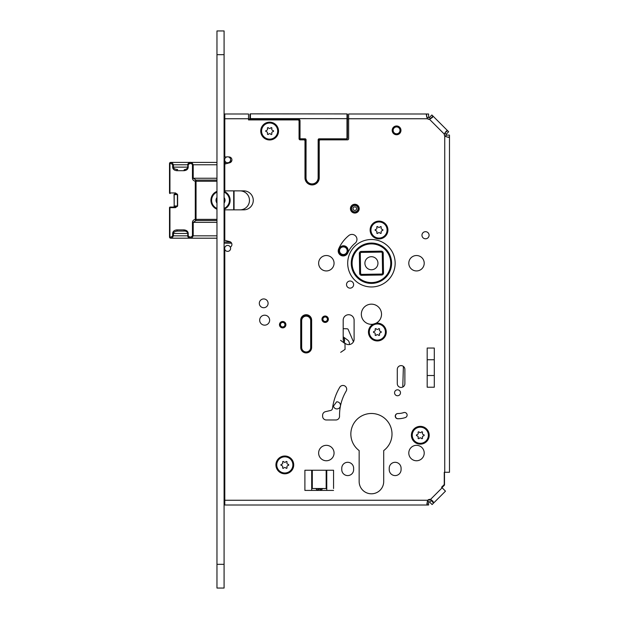 <?xml version="1.0" encoding="UTF-8"?>
<svg xmlns="http://www.w3.org/2000/svg" width="619" height="619" viewBox="0 0 619 619"><rect width="100%" height="100%" fill="white"/><g stroke="black" fill="none" stroke-linecap="round" stroke-linejoin="round"><path stroke-width="0.93" d="M249.952 118.972L248.521 118.972M293.491 119.924L298.358 119.707A1.068 1.068 0 0 1 299.426 120.775L299.062 138.671A1.184 1.184 0 0 0 300.246 139.855L303.805 139.855L300.246 139.855A1.184 1.184 0 0 1 299.062 138.671L299.062 121.107A1.184 1.184 0 0 0 297.871 119.924L248.521 119.924L248.521 113.997L224.798 113.997L224.798 156.94L226.809 156.94M303.805 139.855A1.184 1.184 0 0 1 304.989 141.039L304.989 177.815A7.119 7.119 0 0 0 312.108 184.934A7.119 7.119 0 0 0 319.226 177.815L319.226 168.206L318.607 168.206M318.615 157.768L319.226 157.768L319.226 141.039L319.226 177.815A7.119 7.119 0 0 1 312.108 184.934A7.119 7.119 0 0 1 304.989 177.815M319.226 141.039A1.184 1.184 0 0 1 320.418 139.855L323.977 139.855A1.184 1.184 0 0 0 324.983 139.298M429.818 119.235L427.806 118.972M348.652 118.972L347.468 118.972M444.504 135.522L444.396 133.812M441.951 487.625L444.504 485.079L444.504 472.266M427.961 500.028L429.555 500.028L430.213 499.371M224.798 476.707L224.798 500.028M224.798 431.753L224.798 353.805M224.798 280.376L224.558 251.964M231.491 243.182A2.963 2.963 0 0 0 230.485 242.029M239.979 209.849A9.494 9.494 0 0 0 249.472 200.355A9.494 9.494 0 0 0 239.979 190.869M230.485 162.364A2.963 2.963 0 0 0 231.599 160.971M401.081 468.227A5.935 5.935 0 0 0 395.154 462.3A5.935 5.935 0 0 0 389.219 468.227L389.219 469.651A5.935 5.935 0 0 0 395.154 475.585A5.935 5.935 0 0 0 401.081 469.651L401.081 468.227A5.935 5.935 0 0 0 395.154 462.3A5.935 5.935 0 0 0 389.219 468.227M353.635 468.227A5.935 5.935 0 0 0 347.7 462.3A5.935 5.935 0 0 0 341.765 468.227L341.765 469.651A5.935 5.935 0 0 0 347.7 475.585A5.935 5.935 0 0 0 353.635 469.651L353.635 468.227A5.935 5.935 0 0 0 347.7 462.3A5.935 5.935 0 0 0 341.765 468.227M401.05 413.268A18.64 18.64 0 0 0 403.928 412.564A2.608 2.608 0 0 1 404.199 412.494M397.553 413.554A2.608 2.608 0 0 0 398.102 418.723A23.862 23.862 0 0 0 401.909 418.413M348.822 235.529A35.755 35.755 0 0 0 338.632 248.977A4.983 4.983 0 0 0 341.216 255.531A4.983 4.983 0 0 0 347.77 252.947A25.789 25.789 0 0 1 355.12 243.252A4.983 4.983 0 0 0 355.832 236.241A4.983 4.983 0 0 0 348.822 235.529A35.755 35.755 0 0 0 338.632 248.977M383.703 481.52A12.279 12.279 0 0 1 371.423 493.8A12.279 12.279 0 0 1 359.152 481.52L359.152 450.586A20.582 20.582 0 0 1 356.18 420.239A20.582 20.582 0 0 1 386.674 420.239A20.582 20.582 0 0 1 383.703 450.586L383.703 481.52A12.279 12.279 0 0 1 371.423 493.8A12.279 12.279 0 0 1 359.152 481.52M224.798 287.433L224.086 287.433M224.798 346.748L224.086 346.748M224.798 120.163L224.086 120.163M224.798 469.651L224.086 469.651M224.798 438.809L224.086 438.809M325.563 488.523L326.167 488.523L326.167 470.247M326.167 488.523L320.147 488.523M321.122 490.418L320.147 489.258L320.147 490.302L321.122 490.302L322.646 488.523L318.305 489.258L317.338 490.302L318.305 490.302L318.305 489.258L317.4 488.523L312.889 488.523M375.957 323.257A10.082 10.082 0 0 1 373.203 324.17L375.957 323.257A8.898 8.898 0 0 1 386.256 332.039A8.898 8.898 0 0 1 377.358 340.937A8.898 8.898 0 0 1 373.203 324.17A10.082 10.082 0 0 1 361.341 314.243A10.082 10.082 0 0 1 371.423 304.161A10.082 10.082 0 0 1 375.957 323.257M325.161 316.974A2.252 2.252 0 0 1 327.412 319.226A2.252 2.252 0 0 1 325.161 321.485A2.252 2.252 0 0 1 322.909 319.226A2.252 2.252 0 0 1 325.161 316.974M325.161 322.197A2.963 2.963 0 0 1 322.197 319.226A2.963 2.963 0 0 1 325.161 316.263A2.963 2.963 0 0 1 328.124 319.226A2.963 2.963 0 0 1 325.161 322.197M284.941 324.689A2.252 2.252 0 0 1 282.69 326.94A2.252 2.252 0 0 1 280.438 324.689A2.252 2.252 0 0 1 282.69 322.429A2.252 2.252 0 0 1 284.941 324.689M279.726 324.689A2.963 2.963 0 0 1 282.69 321.718A2.963 2.963 0 0 1 285.653 324.689A2.963 2.963 0 0 1 282.69 327.652A2.963 2.963 0 0 1 279.726 324.689M224.086 588.05L224.086 30.95L216.967 30.95L216.967 588.05L224.086 588.05M427.35 501.444L428.611 501.444L428.611 505.003L427.35 505.003L427.272 501.444M224.798 249.233L224.798 505.003L427.35 505.003L426.886 503.936L427.706 500.26A2.963 2.963 0 0 1 430.514 499.425L432.944 501.212L433.594 503.054L431.079 500.539L429.578 502.04L432.093 504.555L445.487 491.161L441.564 487.238L444.264 484.538L444.264 472.266L449.487 472.266L449.487 137.085L448.914 137.317M230.314 247.12A2.963 2.963 0 0 0 229.695 241.619L224.798 240.334L224.798 209.849L243.778 209.849A9.494 9.494 0 0 0 253.272 200.355A9.494 9.494 0 0 0 243.778 190.869L224.798 190.869L224.798 164.058L229.695 162.774A2.963 2.963 0 0 0 228.945 156.94L228.473 156.94M320.418 139.855L347.46 139.855A1.184 1.184 0 0 0 348.652 138.671L348.652 113.997L428.611 113.997L428.611 117.556L426.886 117.556M447.32 137.085L449.487 137.085C448.976 137.635 447.398 137.263 444.744 135.971A2.963 2.963 0 0 1 444.272 134.083L446.237 131.151L447.545 130.648L432.991 116.086L430.468 118.6L429.362 117.494L431.876 114.979L432.991 116.086L432.48 117.393L429.547 119.359A2.963 2.963 0 0 1 427.45 118.74L426.313 114.724L426.615 113.997L426.615 116.705M334.059 263.23A7.714 7.714 0 0 0 326.345 255.523A7.714 7.714 0 0 0 318.638 263.23A7.714 7.714 0 0 0 326.345 270.944A7.714 7.714 0 0 0 334.059 263.23M334.059 453.046A7.714 7.714 0 0 0 326.345 445.332A7.714 7.714 0 0 0 318.638 453.046A7.714 7.714 0 0 0 326.345 460.76A7.714 7.714 0 0 0 334.059 453.046M424.216 263.23A7.714 7.714 0 0 0 416.51 255.523A7.714 7.714 0 0 0 408.795 263.23A7.714 7.714 0 0 0 416.51 270.944A7.714 7.714 0 0 0 424.216 263.23M424.216 453.046A7.714 7.714 0 0 0 416.51 445.332A7.714 7.714 0 0 0 408.795 453.046A7.714 7.714 0 0 0 416.51 460.76A7.714 7.714 0 0 0 424.216 453.046M389.219 469.651A5.935 5.935 0 0 0 395.154 475.585A5.935 5.935 0 0 0 401.081 469.651M341.765 469.651A5.935 5.935 0 0 0 347.7 475.585A5.935 5.935 0 0 0 353.635 469.651M353.635 284.585A3.559 3.559 0 0 0 350.075 281.026A3.559 3.559 0 0 0 346.516 284.585A3.559 3.559 0 0 0 350.075 288.144A3.559 3.559 0 0 0 353.635 284.585M387.92 230.013A8.898 8.898 0 0 1 379.021 238.911A8.898 8.898 0 0 1 370.123 230.013A8.898 8.898 0 0 1 379.021 221.122A8.898 8.898 0 0 1 387.92 230.013M278.535 131.073A8.898 8.898 0 0 1 269.636 139.971A8.898 8.898 0 0 1 260.738 131.073A8.898 8.898 0 0 1 269.636 122.175A8.898 8.898 0 0 1 278.535 131.073M293.723 464.908A8.898 8.898 0 0 1 284.825 473.806A8.898 8.898 0 0 1 275.927 464.908A8.898 8.898 0 0 1 284.825 456.01A8.898 8.898 0 0 1 293.723 464.908M429.199 435.25A8.898 8.898 0 0 1 420.301 444.148A8.898 8.898 0 0 1 411.403 435.25A8.898 8.898 0 0 1 420.301 426.352A8.898 8.898 0 0 1 429.199 435.25M421.965 235.235A3.559 3.559 0 0 0 425.524 238.795A3.559 3.559 0 0 0 429.083 235.235A3.559 3.559 0 0 0 425.524 231.676A3.559 3.559 0 0 0 421.965 235.235M350.431 208.665A4.387 4.387 0 0 0 354.819 213.052A4.387 4.387 0 0 0 359.206 208.665A4.387 4.387 0 0 0 354.819 204.27A4.387 4.387 0 0 0 350.431 208.665M392.191 130.361A4.387 4.387 0 0 0 396.578 134.756A4.387 4.387 0 0 0 400.965 130.361A4.387 4.387 0 0 0 396.578 125.974A4.387 4.387 0 0 0 392.191 130.361M300.718 320.178L300.718 347.46A5.455 5.455 0 0 0 306.181 352.923A5.455 5.455 0 0 0 311.636 347.46L311.636 320.178A5.455 5.455 0 0 0 306.181 314.723A5.455 5.455 0 0 0 300.718 320.178M343.189 320.178L343.189 339.158A5.455 5.455 0 0 0 348.652 344.613A5.455 5.455 0 0 0 354.107 339.158L354.107 320.178A5.455 5.455 0 0 0 348.652 314.723A5.455 5.455 0 0 0 343.189 320.178M397.29 369.411L397.29 383.648A3.799 3.799 0 0 0 401.081 387.44A3.799 3.799 0 0 0 404.88 383.648L404.88 369.411A3.799 3.799 0 0 0 401.081 365.612A3.799 3.799 0 0 0 397.29 369.411M394.558 392.779A2.963 2.963 0 0 0 397.522 395.75A2.963 2.963 0 0 0 400.493 392.779A2.963 2.963 0 0 0 397.522 389.815A2.963 2.963 0 0 0 394.558 392.779M397.862 413.538A18.64 18.64 0 0 0 403.696 412.602A2.608 2.608 0 0 1 406.985 414.266A2.608 2.608 0 0 1 405.321 417.562A23.862 23.862 0 0 1 397.862 418.761A2.608 2.608 0 0 1 395.255 416.146A2.608 2.608 0 0 1 397.862 413.538M279.486 324.689A3.203 3.203 0 0 0 282.69 327.884A3.203 3.203 0 0 0 285.893 324.689A3.203 3.203 0 0 0 282.69 321.485A3.203 3.203 0 0 0 279.486 324.689M333.564 490.418L304.896 490.418L304.896 470.247L333.564 470.247L333.564 488.523M346.168 391.1A3.737 3.737 0 0 0 344.86 385.977A3.737 3.737 0 0 0 339.738 387.293A54.929 54.929 0 0 0 332.496 408.439A2.375 2.375 0 0 1 330.678 410.451L325.501 411.658A3.737 3.737 0 0 0 322.607 415.295L322.607 416.247A3.737 3.737 0 0 0 326.345 419.984L335.838 419.984A3.714 3.714 0 0 0 339.545 416.2A47.454 47.454 0 0 1 346.168 391.1M434.298 348.048L434.298 387.215L427.187 387.215L427.187 348.048L434.298 348.048M259.315 303.333A4.387 4.387 0 0 0 263.709 307.72A4.387 4.387 0 0 0 268.097 303.333A4.387 4.387 0 0 0 263.709 298.938A4.387 4.387 0 0 0 259.315 303.333M259.671 320.178A4.983 4.983 0 0 0 264.653 325.161A4.983 4.983 0 0 0 269.636 320.178A4.983 4.983 0 0 0 264.653 315.195A4.983 4.983 0 0 0 259.671 320.178M321.957 319.226A3.203 3.203 0 0 0 325.161 322.429A3.203 3.203 0 0 0 328.364 319.226A3.203 3.203 0 0 0 325.161 316.023A3.203 3.203 0 0 0 321.957 319.226M391.595 263.23A20.164 20.164 0 0 1 371.423 283.401A20.164 20.164 0 0 1 351.259 263.23A20.164 20.164 0 0 1 371.423 243.066A20.164 20.164 0 0 1 391.595 263.23M445.03 133.162L446.137 134.269L448.659 131.754L447.545 130.648L444.837 132.992M449.487 137.085L449.487 135.112L445.928 135.112L445.928 136.629M449.487 347.228L449.487 387.564M431.458 499.997L431.079 500.539M312.293 470.247L312.293 488.523M434.298 359.747L427.187 359.747M434.298 375.509L427.187 375.509M317.338 490.418L315.806 488.523L321.06 488.523M400.725 130.361A4.155 4.155 0 0 0 396.578 126.214A4.155 4.155 0 0 0 392.423 130.361A4.155 4.155 0 0 0 396.578 134.516A4.155 4.155 0 0 0 400.725 130.361A4.155 4.155 0 0 0 396.578 126.214A4.155 4.155 0 0 0 392.423 130.361A4.155 4.155 0 0 0 396.578 134.516A4.155 4.155 0 0 0 400.725 130.361M400.013 130.361A3.443 3.443 0 0 0 396.578 126.926A3.443 3.443 0 0 0 393.135 130.361A3.443 3.443 0 0 0 396.578 133.805A3.443 3.443 0 0 0 400.013 130.361M347.538 252.359A4.511 4.511 0 0 0 344.412 245.867A4.511 4.511 0 0 0 339.344 248.629M171.246 163.578A1.184 0.766 90 0 1 172.012 162.395L173.421 164.77L173.421 167.138L187.789 167.138L187.789 164.77C187.008 164.383 190.048 161.667 190.389 162.395L216.967 162.395L170.697 162.395L216.967 162.395L191.805 162.395L193.213 164.77L192.455 164.77L192.455 178.233C192.563 179.773 193.507 180.771 195.279 181.235L195.279 219.366C193.507 219.822 192.563 220.821 192.455 222.368L192.455 235.831L191.039 237.015L189.623 237.015L188.215 235.831L188.215 233.456C188.044 231.351 186.629 230.167 183.975 229.897L176.902 229.897C174.249 230.16 172.833 231.351 172.662 233.456L172.662 235.831L171.246 237.015L169.939 237.015L169.939 207.651L175.51 207.651L177.63 205.872L177.63 194.722L175.51 192.942L169.939 192.942L169.939 163.578L171.246 163.578L172.662 164.77L172.662 167.138C172.833 169.242 174.249 170.434 176.902 170.697L183.975 170.697C186.629 170.434 188.037 169.25 188.215 167.138L188.215 164.77L189.623 163.578L191.039 163.578L193.213 164.77L192.455 164.77M225.27 163.934L225.27 162.99A0.596 0.596 0 0 0 224.674 162.395L224.086 162.395L224.674 162.395L224.674 164.77L224.086 164.77M189.623 163.578A1.184 0.766 90 0 1 190.389 162.395L191.805 162.395A1.184 0.766 90 0 0 191.039 163.578M224.798 164.77L224.798 179.371M170.318 207.063L175.897 207.063L170.318 207.063L169.513 207.651L169.513 237.015L169.513 207.651A0.596 0.596 0 0 1 170.109 207.063L170.109 207.063A0.596 0.596 0 0 0 169.513 207.651M216.967 220.519L196.045 220.519L193.213 222.36L193.213 235.831L191.805 238.199L190.389 238.199L216.967 238.199L170.697 238.199A1.184 1.184 0 0 1 169.513 237.015L169.513 235.831M224.086 238.199L224.674 238.199L224.086 238.199M191.039 237.015A1.184 0.766 -90 0 0 191.805 238.199L216.967 238.199M189.623 237.015A1.184 0.766 -90 0 0 190.389 238.199L190.389 238.199C188.393 237.634 187.526 236.845 187.789 235.831L173.421 235.831L172.012 238.199L170.697 238.199A1.184 0.766 -90 0 1 169.939 237.015L169.513 237.015M216.967 191.372A9.61 9.61 0 0 0 216.967 209.222M224.086 209.222A9.61 9.61 0 0 0 224.086 191.372M234.052 190.869L234.052 209.849M224.798 221.231L224.674 238.199M188.215 167.138L187.789 167.138C188.818 167.687 184.671 170.24 184.733 169.513L184.733 169.513A1.184 0.766 90 0 0 183.975 170.697M169.513 192.942L169.513 163.578L169.939 163.578A1.184 0.766 90 0 1 170.697 162.395A1.184 1.184 0 0 0 169.513 163.578L169.513 192.942A0.596 0.596 0 0 0 170.109 193.538A0.596 0.596 0 0 1 169.513 192.942L170.109 193.538M170.697 162.395A1.184 1.184 0 0 0 169.513 163.578M172.662 167.138L173.421 167.138C173.591 168.546 175.007 169.335 177.668 169.513A1.184 0.766 90 0 0 176.902 170.697M175.51 192.942L175.897 193.538C176.964 193.793 177.475 194.188 177.421 194.722L177.421 205.872C177.769 206.197 177.258 206.591 175.897 207.063L175.51 207.651M188.215 235.831L187.789 235.831L187.789 233.456C188.663 232.643 184.826 230.508 184.733 231.08L177.668 231.08A1.184 0.766 -90 0 1 176.902 229.897M177.668 231.08C175.007 231.258 173.599 232.055 173.421 233.456L173.421 235.831L172.662 235.831M184.733 231.08A1.184 0.766 -90 0 1 183.975 229.897M216.967 164.77L193.213 164.77L193.213 178.233L196.045 180.083L196.045 181.235L216.967 181.235M216.967 180.083L196.045 180.083A1.184 0.751 101.3 0 0 195.279 181.235L196.045 181.235L196.045 219.366L195.279 219.366A1.184 0.751 -101.3 0 0 196.045 220.519L196.045 219.366L216.967 219.366M177.413 194.606L174.194 194.606A0.596 0.457 90 0 1 174.651 194.01L177.111 194.01M177.398 206.073A0.596 0.457 -90 0 1 177.398 205.995L177.398 194.606A0.596 0.457 -90 0 1 177.398 194.528M174.194 194.606L174.194 205.995A0.596 0.457 90 0 0 174.651 206.584L177.111 206.584M174.953 206.584L174.651 206.584A0.596 0.596 0 0 1 174.055 205.995L177.413 205.995M216.967 192.145A8.898 8.898 0 0 0 216.967 208.456M224.086 208.456A8.898 8.898 0 0 0 224.086 192.145M224.086 203.063A4.511 4.511 0 0 0 224.086 197.531M216.967 197.531A4.511 4.511 0 0 0 216.967 203.063M224.217 201.268L225.03 200.301L224.086 199.303L225.03 200.293L224.449 201.198M216.836 199.333L216.016 200.301L216.967 201.291L216.016 200.301L216.604 199.403M379.501 252.126L360.993 252.405L360.289 253.125L360.591 273.668L361.318 274.372L381.861 274.062L382.565 273.343L382.256 252.8L381.536 252.095L379.501 252.126M361.217 251.446L381.289 251.152A1.896 1.896 0 0 1 383.207 253.024L383.509 273.095A1.896 1.896 0 0 1 381.637 275.014L361.566 275.316A1.896 1.896 0 0 1 359.639 273.443L359.345 253.372A1.896 1.896 0 0 1 361.217 251.446L361.225 252.397M391.479 263.284A20.048 20.048 0 0 0 371.477 243.182A20.048 20.048 0 0 0 351.375 263.183A20.048 20.048 0 0 0 371.377 283.285A20.048 20.048 0 0 0 391.479 263.284A20.048 20.048 0 0 0 371.477 243.182A20.048 20.048 0 0 0 351.375 263.183M347.855 250.718A4.511 4.511 0 0 0 343.352 246.192A4.511 4.511 0 0 0 338.833 250.687A4.511 4.511 0 0 0 343.328 255.214A4.511 4.511 0 0 0 347.855 250.718M364.901 263.23A6.523 6.523 0 0 0 371.423 269.76A6.523 6.523 0 0 0 377.954 263.23A6.523 6.523 0 0 0 371.423 256.707A6.523 6.523 0 0 0 364.901 263.23M344.706 255.717A2.213 2.213 0 0 0 344.388 255.09M341.193 254.664A2.213 2.213 0 0 0 340.682 255.26M354.006 204.347L354.053 204.579A4.155 4.155 0 0 0 353.952 212.727A4.155 4.155 0 0 0 357.178 205.245L354.053 204.579M350.756 207.798A4.155 4.155 0 0 1 355.685 204.603A4.155 4.155 0 0 1 358.881 209.524A4.155 4.155 0 0 1 353.952 212.727A4.155 4.155 0 0 1 350.756 207.798M357.944 209.323A3.196 3.196 0 0 1 354.153 211.783A3.196 3.196 0 0 1 351.693 207.999A3.196 3.196 0 0 1 355.484 205.539A3.196 3.196 0 0 1 357.944 209.323M356.559 209.029A1.78 1.78 0 0 0 355.19 206.924A1.78 1.78 0 0 0 353.078 208.293A1.78 1.78 0 0 0 354.447 210.406A1.78 1.78 0 0 0 356.559 209.029M230.485 241.952L230.485 243.182M231.614 243.182L224.086 243.182M224.798 251.964L224.086 251.964M230.608 248.405A2.963 2.963 0 0 0 227.645 245.441A2.963 2.963 0 0 0 224.674 248.405A2.963 2.963 0 0 0 227.645 251.368A2.963 2.963 0 0 0 230.608 248.405M230.485 162.441L229.425 162.155M230.485 160.971L230.485 162.155M224.921 160.971L224.086 160.971M230.361 160.971L231.715 160.971M224.798 156.94L224.086 156.94M230.608 159.787A2.963 2.963 0 0 1 227.645 162.751A2.963 2.963 0 0 1 224.674 159.787A2.963 2.963 0 0 1 227.645 156.816A2.963 2.963 0 0 1 230.608 159.787M310.684 347.46L311.164 347.46L311.164 320.65A4.983 4.983 0 0 0 306.181 315.667A4.983 4.983 0 0 0 301.198 320.65L301.198 347.46A4.983 4.983 0 0 0 306.181 352.443A4.983 4.983 0 0 0 311.164 347.46A4.983 4.983 0 0 1 306.181 352.443A4.983 4.983 0 0 1 301.198 347.46L301.67 347.46A4.511 4.511 0 0 0 306.181 351.971A4.511 4.511 0 0 0 310.684 347.46L310.684 320.65A4.511 4.511 0 0 0 306.181 316.147A4.511 4.511 0 0 0 301.67 320.65L301.198 320.65A4.983 4.983 0 0 1 306.181 315.667A4.983 4.983 0 0 1 311.164 320.65L310.684 320.65M344.017 342.044A3.838 3.838 0 0 0 343.189 337.533M344.141 342.23A4.024 4.024 0 0 0 343.189 337.278M343.189 328.674L347.143 328.797A1.184 1.184 0 0 1 348.195 329.509L353.449 341.75M403.402 366.402L402.776 387.045M349.395 344.566L349.379 343.522A4.387 4.387 0 0 0 347.584 340.017L343.189 336.813M333.448 406.095L336.62 401.847A3.559 3.559 0 0 1 340.489 405.499A3.559 3.559 0 0 1 333.448 406.095M340.582 340.342L344.992 343.568L345.054 349.379L340.69 352.335M428.371 435.25A8.07 8.07 0 0 0 420.301 427.187A8.07 8.07 0 0 0 412.239 435.25A8.07 8.07 0 0 0 420.301 443.32A8.07 8.07 0 0 0 428.371 435.25M423.682 435.838A1.439 1.439 0 0 0 422.506 437.881A0.596 0.596 0 0 1 421.477 438.469A1.439 1.439 0 0 0 419.125 438.469A0.596 0.596 0 0 1 418.104 437.881A1.439 1.439 0 0 0 416.927 435.838A0.596 0.596 0 0 1 416.927 434.662A1.439 1.439 0 0 0 418.104 432.619A0.596 0.596 0 0 1 419.125 432.031A1.439 1.439 0 0 0 421.477 432.031A0.596 0.596 0 0 1 422.506 432.619A1.439 1.439 0 0 0 423.682 434.662A0.596 0.596 0 0 1 423.682 435.838M292.888 464.908A8.07 8.07 0 0 0 284.825 456.845A8.07 8.07 0 0 0 276.755 464.908A8.07 8.07 0 0 0 284.825 472.978A8.07 8.07 0 0 0 292.888 464.908M288.199 465.503A1.439 1.439 0 0 0 287.023 467.538A0.596 0.596 0 0 1 286.001 468.126A1.439 1.439 0 0 0 283.649 468.126A0.596 0.596 0 0 1 282.628 467.538A1.439 1.439 0 0 0 281.452 465.503A0.596 0.596 0 0 1 281.452 464.32A1.439 1.439 0 0 0 282.628 462.277A0.596 0.596 0 0 1 283.649 461.689A1.439 1.439 0 0 0 286.001 461.689A0.596 0.596 0 0 1 287.023 462.277A1.439 1.439 0 0 0 288.199 464.32A0.596 0.596 0 0 1 288.199 465.503M385.428 332.039A8.07 8.07 0 0 0 377.358 323.977A8.07 8.07 0 0 0 369.288 332.039A8.07 8.07 0 0 0 377.358 340.11A8.07 8.07 0 0 0 385.428 332.039M380.731 332.627A1.439 1.439 0 0 0 379.555 334.67A0.596 0.596 0 0 1 378.534 335.258A1.439 1.439 0 0 0 376.182 335.258A0.596 0.596 0 0 1 375.16 334.67A1.439 1.439 0 0 0 373.984 332.627A0.596 0.596 0 0 1 373.984 331.451A1.439 1.439 0 0 0 375.16 329.409A0.596 0.596 0 0 1 376.182 328.821A1.439 1.439 0 0 0 378.534 328.821A0.596 0.596 0 0 1 379.555 329.409A1.439 1.439 0 0 0 380.731 331.451A0.596 0.596 0 0 1 380.731 332.627M387.084 230.013A8.07 8.07 0 0 0 379.021 221.95A8.07 8.07 0 0 0 370.951 230.013A8.07 8.07 0 0 0 379.021 238.083A8.07 8.07 0 0 0 387.084 230.013M382.395 230.608A1.439 1.439 0 0 0 381.219 232.643A0.596 0.596 0 0 1 380.198 233.231A1.439 1.439 0 0 0 377.845 233.231A0.596 0.596 0 0 1 376.816 232.643A1.439 1.439 0 0 0 375.64 230.608A0.596 0.596 0 0 1 375.64 229.425A1.439 1.439 0 0 0 376.816 227.39A0.596 0.596 0 0 1 377.845 226.794A1.439 1.439 0 0 0 380.198 226.794A0.596 0.596 0 0 1 381.219 227.39A1.439 1.439 0 0 0 382.395 229.425A0.596 0.596 0 0 1 382.395 230.608M277.707 131.073A8.07 8.07 0 0 0 269.636 123.011A8.07 8.07 0 0 0 261.574 131.073A8.07 8.07 0 0 0 269.636 139.143A8.07 8.07 0 0 0 277.707 131.073M273.018 131.669A1.439 1.439 0 0 0 271.842 133.704A0.596 0.596 0 0 1 270.812 134.292A1.439 1.439 0 0 0 268.46 134.292A0.596 0.596 0 0 1 267.439 133.704A1.439 1.439 0 0 0 266.263 131.669A0.596 0.596 0 0 1 266.263 130.485A1.439 1.439 0 0 0 267.439 128.45A0.596 0.596 0 0 1 268.46 127.854A1.439 1.439 0 0 0 270.812 127.854A0.596 0.596 0 0 1 271.842 128.45A1.439 1.439 0 0 0 273.018 130.485A0.596 0.596 0 0 1 273.018 131.669M249.952 118.678L249.96 114.337A0.472 0.472 0 0 1 250.432 113.865L346.996 113.927L346.98 138.122A0.712 0.712 0 0 1 346.269 138.834L319.102 138.818L319.102 139.29L346.269 139.314L319.102 139.29A0.472 0.472 0 0 0 318.63 139.77L318.607 177.846A6.523 6.523 0 0 1 312.077 184.369A6.523 6.523 0 0 1 305.554 177.839L305.577 139.762L305.105 139.283A0.472 0.472 0 0 1 305.577 139.762L305.105 139.283A0.472 0.472 0 0 1 305.577 139.762L305.105 138.811A0.952 0.952 0 0 1 306.057 139.762L305.105 139.283L300.718 139.283A1.184 1.184 0 0 1 299.534 138.091L299.542 120.775A1.184 1.184 0 0 0 298.358 119.591L250.432 119.56A0.472 0.472 0 0 1 249.952 119.08L249.96 114.337A0.472 0.472 0 0 1 250.432 113.865L346.996 113.927A0.472 0.472 0 0 1 347.476 114.399L347.46 138.122A1.184 1.184 0 0 1 346.269 139.314L346.269 138.834M347.468 119.142L347.468 118.198M318.607 177.846L318.127 177.846A6.051 6.051 0 0 1 312.077 183.897A6.051 6.051 0 0 1 306.026 177.839L305.554 177.839L305.577 139.762L305.554 177.839L305.577 139.762L305.105 139.283M347.476 114.399A0.472 0.472 0 0 0 346.996 113.927A0.472 0.472 0 0 1 347.476 114.399M249.96 114.337A0.472 0.472 0 0 1 250.432 113.865L250.432 119.08L249.952 119.08A0.472 0.472 0 0 0 250.432 119.56L250.432 119.08L298.358 119.111A1.664 1.664 0 0 1 300.014 120.775L300.006 138.099L299.534 138.091M281.39 119.924L257.744 119.676M290.884 119.924L281.513 119.924M257.666 119.8L256.831 119.56M224.086 54.673L216.967 54.673M224.086 564.327L216.967 564.327M224.798 500.26L427.706 500.26M248.521 118.74L224.798 118.74M427.45 118.74L348.652 118.74M444.272 134.083L429.547 119.359M444.744 135.971L444.744 472.266M442.128 487.811L430.514 499.425M395.154 263.23A23.723 23.723 0 0 1 371.423 286.961A23.723 23.723 0 0 1 347.7 263.23A23.723 23.723 0 0 1 371.423 239.507A23.723 23.723 0 0 1 395.154 263.23M311.697 490.418L311.697 470.247M326.762 470.247L326.762 490.418M320.147 490.418L318.305 490.418M225.27 162.99A0.596 0.596 0 0 0 224.674 162.395M187.789 164.77L172.662 164.77M224.798 178.233L224.086 178.233M224.086 181.235L224.798 181.235M224.798 219.366L224.086 219.366M233.696 190.869L233.696 209.849M224.798 222.368L224.086 222.36M224.798 235.831L224.086 235.831M192.455 235.831L216.967 235.831M188.215 233.456L172.662 233.456M172.012 238.199A1.184 0.766 -90 0 1 171.246 237.015M216.967 178.233L192.455 178.233M192.455 222.368L216.967 222.36M224.798 180.083L224.086 180.083M224.798 220.519L224.086 220.519M174.194 205.995L174.055 194.606A0.596 0.596 0 0 1 174.651 194.01M381.289 251.152L381.296 252.103M390.767 263.284A19.336 19.336 0 0 0 371.477 243.894A19.336 19.336 0 0 0 352.087 263.183A19.336 19.336 0 0 0 371.377 282.574A19.336 19.336 0 0 0 390.767 263.284M359.345 253.372L360.297 253.364M359.639 273.443L360.591 273.428M383.207 253.024L382.263 253.032M383.509 273.095L382.557 273.103M381.637 275.014L381.621 274.07M361.566 275.316L361.55 274.364M347.143 250.71A3.799 3.799 0 0 0 343.352 246.904A3.799 3.799 0 0 0 339.545 250.695A3.799 3.799 0 0 0 343.336 254.502A3.799 3.799 0 0 0 347.143 250.71M230.485 241.998L224.086 241.998M225.865 162.155L224.086 162.155M301.67 320.65L301.67 347.46M318.127 177.846L318.158 139.77L318.63 139.77A0.472 0.472 0 0 1 319.102 139.29M346.98 138.122L347.46 138.122A1.184 1.184 0 0 1 346.269 139.314M318.158 139.77A0.952 0.952 0 0 1 319.102 138.818M300.006 138.099A0.712 0.712 0 0 0 300.718 138.811L305.105 138.811M300.718 138.811L300.718 139.283M306.026 177.839L306.057 139.762M249.952 118.608L347.468 118.67M300.014 120.775L299.426 120.775M299.062 134.3L299.534 134.3M291.116 119.583L293.251 119.924M298.358 119.111L298.358 119.707M170.674 207.063L170.109 207.063"/></g></svg>
